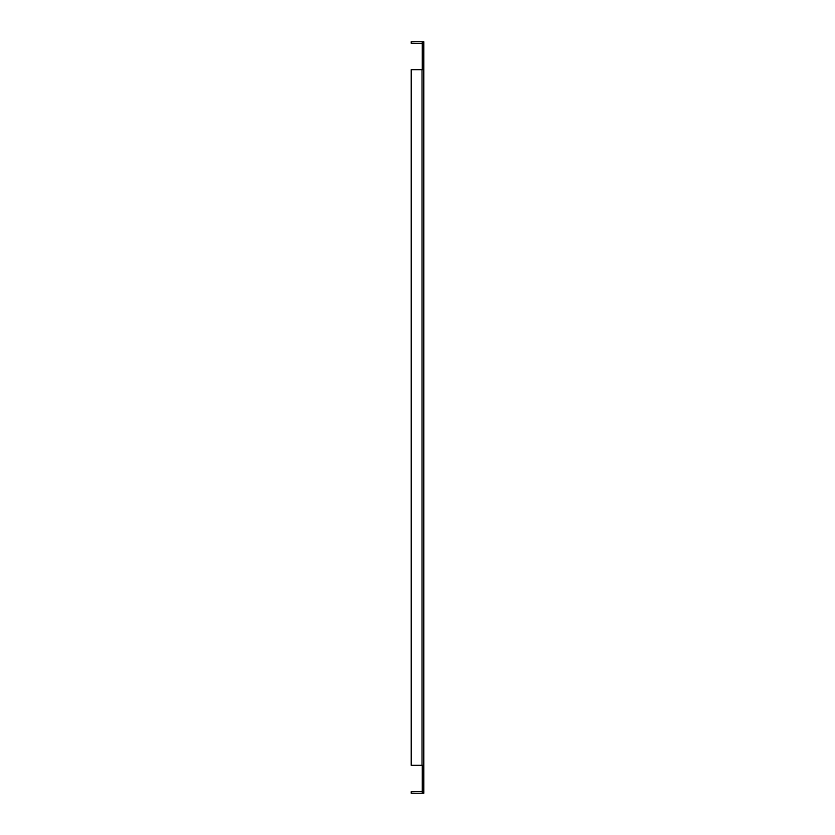 <?xml version="1.0" encoding="UTF-8"?>
<svg xmlns="http://www.w3.org/2000/svg" width="835" height="835" viewBox="0 0 835 835"><rect width="100%" height="100%" fill="white"/><g stroke="black" fill="none" stroke-linecap="round" stroke-linejoin="round"><path stroke-width="1.25" d="M422.27 41.75L422.27 69.691L423.794 69.691L423.794 765.309L423.794 41.75L422.27 41.75A1.774 1.774 0 0 0 422.019 41.75L411.206 41.75L411.206 43.274L422.27 43.524M422.27 793.25L423.794 793.25L423.794 765.309L422.27 765.309L422.27 793.25A1.774 1.774 0 0 1 422.019 793.25L411.206 793.25L411.206 791.726L422.27 791.476M423.794 69.691L411.206 69.691L411.206 765.309L423.794 765.309M423.794 785.119L422.27 785.119M422.27 49.881L423.794 49.881M422.019 69.691L422.019 765.309"/></g></svg>

